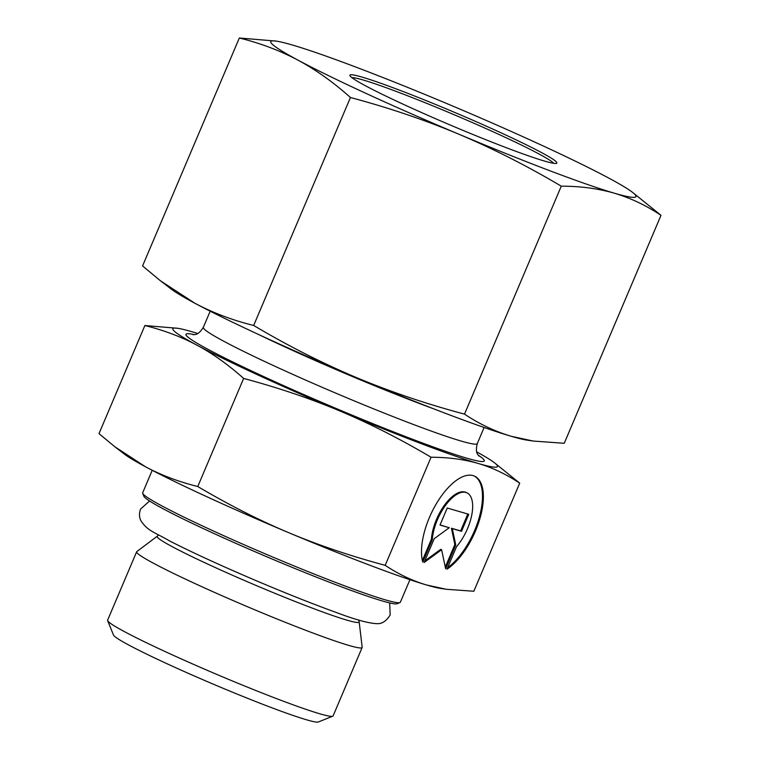 <?xml version="1.0" encoding="UTF-8"?>
<svg xmlns="http://www.w3.org/2000/svg" width="760" height="760" viewBox="0 0 760 760"><rect width="100%" height="100%" fill="white"/><g stroke="black" fill="none" stroke-linecap="round" stroke-linejoin="round"><path stroke-width="1.14" d="M351.927 77.672A110.219 6.536 -157 0 1 363.08 79.971A110.219 6.536 -157 0 1 473.128 122.892A110.219 6.536 -157 0 1 553.65 163.295M362.149 77.121A112.423 6.669 23 0 0 349.913 75.62A112.423 6.669 23 0 0 450.765 125.248A112.423 6.669 23 0 0 556.519 163.324A112.423 6.669 23 0 0 482.828 124.621A112.423 6.669 23 0 0 362.149 77.121M608.656 178.02A198.398 11.771 23 0 0 447.678 103.93A198.398 11.771 23 0 0 292.391 45.02A198.398 11.771 23 0 0 276.317 41.116A198.398 11.771 23 0 0 298.091 60.201A198.398 11.771 23 0 0 459.059 134.282A198.398 11.771 23 0 0 614.346 193.192A198.398 11.771 23 0 0 632.462 192.299A198.398 11.771 23 0 0 608.656 178.02M632.462 192.299L661 215.327C646.123 205.399 630.562 198.027 614.346 193.192C598.063 188.518 580.364 186.181 561.269 186.171C527.459 166.107 493.392 148.817 459.059 134.282C424.669 119.909 388.455 107.654 350.436 97.508C333.611 82.412 316.16 69.977 298.091 60.201C279.946 50.578 260.357 43.178 239.324 38L276.317 41.116M239.324 38L142.566 265.952L160.483 280.81L194.911 303.269A198.398 11.771 -157 0 1 171.095 288.99L160.483 280.81M253.669 325.46C287.479 345.534 321.556 362.824 355.889 377.349A198.398 11.771 -157 0 1 194.911 303.269C213.056 312.892 232.636 320.292 253.669 325.46L350.436 97.508M464.512 414.133C479.398 424.061 494.95 431.433 511.167 436.269A198.398 11.771 -157 0 1 355.889 377.349C390.279 391.733 426.493 403.987 464.512 414.133L561.269 186.171M533.273 441.056L527.25 440.163A198.398 11.771 -157 0 1 511.167 436.269L533.273 441.056L564.243 443.289L661 215.327M409.925 579.709L400.368 602.205A139.982 8.303 -157 0 1 399.95 602.566A139.982 8.303 -157 0 1 301.54 568.974A139.982 8.303 -157 0 1 161.965 505.951A139.982 8.303 -157 0 1 142.709 493.373A139.982 8.303 -157 0 1 142.671 492.822L152.228 470.316M142.709 493.373L143.877 496.251A137.769 8.17 23 0 0 162.83 508.63A137.769 8.17 23 0 0 300.209 570.665A137.769 8.17 23 0 0 397.072 603.725L399.95 602.566M359.024 621.851A109.659 6.507 23 0 1 286.149 597.892A109.659 6.507 23 0 1 172.225 546.678A109.659 6.507 23 0 1 157.263 536.208L136.809 551.589A122.484 7.268 23 0 0 136.648 551.788A122.484 7.268 23 0 0 153.53 563.274A122.484 7.268 23 0 0 278.91 619.742A122.484 7.268 23 0 0 362.14 647.501A122.484 7.268 23 0 0 362.168 647.244L358.957 620.093M362.14 647.501L333.108 715.892A122.484 7.268 -157 0 1 332.738 716.205A122.484 7.268 -157 0 1 246.63 686.812A122.484 7.268 -157 0 1 124.498 631.664A122.484 7.268 -157 0 1 107.654 620.663A122.484 7.268 -157 0 1 107.616 620.179L136.648 551.788M422.769 562.106A52.943 23.807 -65.3 0 1 436.781 503.006A52.943 23.807 -65.3 0 1 474.572 476.159A52.943 23.807 -65.3 0 1 479.778 519.07A52.943 23.807 -65.3 0 1 446.975 569.183L456.513 546.706A34.589 15.552 114.7 0 0 471.779 514.89A34.589 15.552 114.7 0 0 466.906 492.822A34.589 15.552 114.7 0 0 445.692 505.144A34.589 15.552 114.7 0 0 432.307 539.628L422.769 562.106M447.583 567.739A52.943 23.807 114.7 0 0 479.094 517.959A52.943 23.807 114.7 0 0 474.126 475.959M422.37 560.519L431.414 539.22A34.589 15.552 -65.3 0 1 444.799 504.735A34.589 15.552 -65.3 0 1 466.013 492.413L466.906 492.822M432.307 539.628L431.414 539.22M440.012 525.036L447.241 508.012L468.758 514.302L461.529 531.325L452.314 528.637L455.743 544.948L445.626 568.793L441.617 549.746L424.108 562.505L434.235 538.659L449.236 527.734L440.012 525.036M440.068 524.903L449.236 527.734M424.764 560.966L440.724 549.337L441.617 549.746M445.274 567.102L454.851 544.54L451.421 528.219L460.636 530.917L467.808 514.017M455.743 544.948L454.851 544.54M452.314 528.637L451.421 528.219M461.529 531.325L460.636 530.917M197.761 486.523C228.722 504.82 259.008 520.192 288.62 532.646A176.349 10.459 -157 0 1 145.53 466.792C161.139 475.152 178.543 481.726 197.761 486.523L243.647 378.423C228.237 364.676 212.724 353.618 197.115 345.258A176.349 10.459 23 0 0 340.204 411.112A176.349 10.459 23 0 0 478.24 463.476A176.349 10.459 23 0 0 494.342 462.678A176.349 10.459 23 0 0 476.738 451.915M385.177 565.336C398.82 574.361 412.642 580.915 426.645 585.01A176.349 10.459 -157 0 1 288.62 532.646C318.231 545.1 350.417 555.997 385.177 565.336L431.062 457.235C400.102 438.947 369.816 423.567 340.204 411.112C310.593 398.658 278.407 387.762 243.647 378.423M446.3 589.275L440.942 588.487A176.349 10.459 -157 0 1 426.645 585.01L446.3 589.275L473.822 591.251L519.707 483.151C506.065 474.135 492.242 467.571 478.24 463.476C464.227 459.382 448.505 457.301 431.062 457.235M145.53 466.792A176.349 10.459 -157 0 1 124.364 454.1L114.931 446.832L145.53 466.792M197.733 333.488A176.349 10.459 23 0 0 192.061 331.769A176.349 10.459 23 0 0 177.764 328.301A176.349 10.459 23 0 0 197.115 345.258C181.507 336.898 164.103 330.324 144.884 325.527L98.999 433.627L114.931 446.832M494.342 462.678L519.707 483.151M144.884 325.527L177.764 328.301M107.654 620.663L113.496 635.056A111.463 6.612 23 0 0 128.829 645.069A111.463 6.612 23 0 0 239.97 695.248A111.463 6.612 23 0 0 318.326 722L332.738 716.205M258.704 334.562A148.798 8.825 23 0 0 433.618 408.804M484.12 427.481L477.27 443.612A148.798 8.825 -157 0 1 336.86 393.594A148.798 8.825 -157 0 1 203.338 327.332L210.188 311.201M194.361 334.656A162.023 9.604 23 0 0 331.388 406.467A162.023 9.604 23 0 0 478.24 455.164M157.263 536.208L158.574 535.04M193.04 334.77L193.021 334.77C193.695 333.972 197.286 336.898 203.338 327.332M477.27 443.612C474.582 454.68 479.237 455.164 479.094 456.209M389.68 602.927L390.165 614.973C386.431 621.005 382.118 623.903 377.207 623.665C368.933 623.428 355.195 619.666 335.996 612.38C312.759 603.981 285.808 593.275 255.132 580.241C220.067 565.26 191.539 552.149 169.537 540.901C154.27 531.981 147.991 531.354 140.913 520.761C139.137 517.218 139.023 513.313 140.581 509.029L149.587 501.011"/></g></svg>

